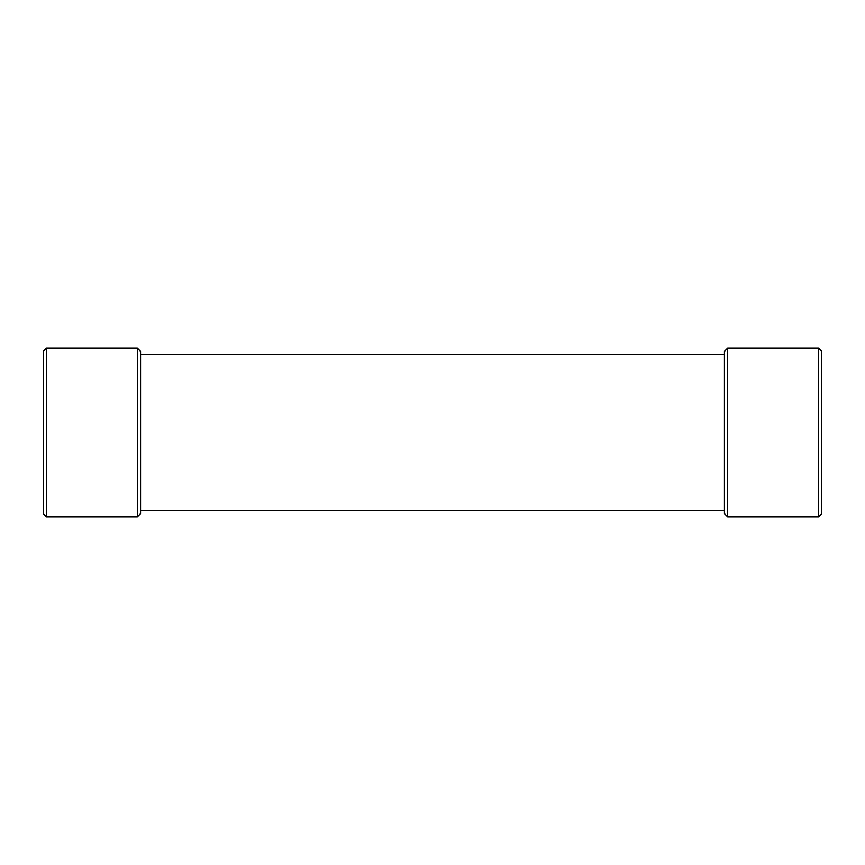 <?xml version="1.0" encoding="UTF-8"?>
<svg xmlns="http://www.w3.org/2000/svg" width="865" height="865" viewBox="0 0 865 865"><rect width="100%" height="100%" fill="white"/><g stroke="black" fill="none" stroke-linecap="round" stroke-linejoin="round"><path stroke-width="1.3" d="M46.494 516.837L43.25 513.594L43.25 351.406L46.494 348.163L46.494 516.837L137.319 516.837L137.319 348.163L46.494 348.163M137.319 348.163L140.562 351.406L140.562 513.594L137.319 516.837M818.506 348.163L821.75 351.406L821.75 513.594L818.506 516.837L818.506 348.163L727.681 348.163L727.681 516.837L724.438 513.594L724.438 351.406L727.681 348.163M140.562 510.35L724.438 510.35M140.562 354.65L724.438 354.65M818.506 516.837L727.681 516.837"/></g></svg>
